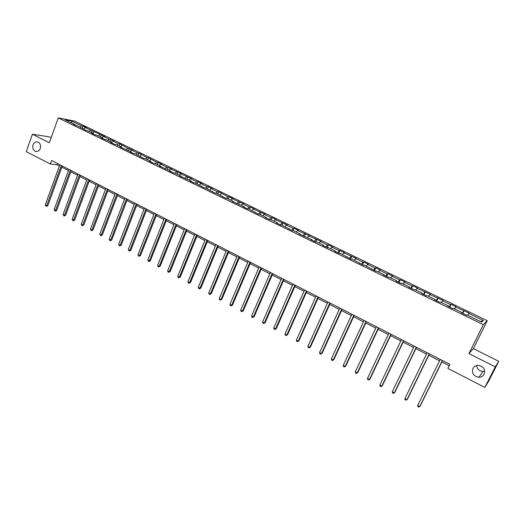 <?xml version="1.0" encoding="UTF-8"?>
<svg xmlns="http://www.w3.org/2000/svg" width="525" height="525" viewBox="0 0 525 525"><rect width="100%" height="100%" fill="white"/><g stroke="black" fill="none" stroke-linecap="round" stroke-linejoin="round"><path stroke-width="0.79" d="M40.274 148.536C39.309 150.787 37.82 151.751 35.785 151.43C33.18 150.327 32.261 148.135 33.036 144.854C34 142.583 35.503 141.619 37.557 141.953C40.143 143.069 41.048 145.261 40.274 148.536M484.759 371.149L483.007 371.411C479.286 371.044 477.166 369.082 476.654 365.525M484.194 374.187C483.085 376.176 481.333 377.212 478.938 377.298C473.642 376.3 471.64 373.354 472.927 368.465C474.062 366.417 475.867 365.374 478.347 365.341C483.551 366.417 485.494 369.37 484.194 374.187M51.128 137.806L49.232 136.861L32.406 134.236L26.25 151.653L50.328 164.036L57.107 164.752L59.423 165.939M487.266 320.729L74.557 121.085L58.268 117.915L483.348 324.653L487.266 320.729L473.373 348.639L468.943 353.62L495.272 366.85L498.75 361.312L473.373 348.639M498.75 361.312L488.703 381.137L484.851 387.417L495.272 366.85M75.088 125.127L74.963 124.589L73.356 124.287L78.474 126.295L86.1 130.482L87.675 130.764L93.384 133.534L91.822 133.258L95.412 135.004L96.968 135.279L102.736 138.075L101.194 137.812L104.823 139.578L106.358 139.834L112.186 142.662L110.663 142.413L114.332 144.198L115.841 144.441L121.728 147.295L120.232 147.059L131.368 151.981L129.892 151.758L133.639 153.576L135.102 153.792L143.443 158.34L144.88 158.543L150.951 161.49L149.527 161.293L153.346 163.15L154.763 163.341L160.899 166.32L159.495 166.136L170.947 171.196L169.575 171.032L173.48 172.928L174.838 173.086L181.105 176.131L179.753 175.98L191.369 181.112L190.05 180.981L194.033 182.917L195.346 183.041L204.481 187.989L205.761 188.101L215.033 193.121L216.287 193.213L225.711 198.306L226.931 198.384L233.54 201.587L232.332 201.521L244.368 206.85L243.193 206.804L247.4 208.845L248.568 208.884L258.431 214.2L259.56 214.226L266.385 217.54L265.276 217.527L269.581 219.621L270.677 219.621L277.581 222.974L276.504 222.981L280.855 225.094L281.918 225.081L292.254 230.632L293.285 230.6L300.346 234.025L299.329 234.078L311.916 239.649L310.944 239.715L315.44 241.9L316.404 241.828L323.623 245.332L322.685 245.418L327.233 247.629L328.158 247.537L335.462 251.081L334.556 251.186L339.163 253.424L340.049 253.306L351.225 259.284L352.078 259.147L363.431 265.217L364.245 265.053L375.782 271.215L376.55 271.031L384.195 274.746L383.453 274.942L388.277 277.285L389.005 277.082L396.742 280.836L396.034 281.059L400.916 283.428L401.605 283.198L409.428 286.998L408.772 287.241L413.707 289.642L414.35 289.387L422.271 293.232L421.654 293.501L426.654 295.929L427.252 295.647L435.264 299.539L434.693 299.841L439.753 302.295L440.304 301.987L448.416 305.924L447.891 306.252L453.009 308.733L453.515 308.405L461.724 312.388L461.252 312.736L466.43 315.256L466.889 314.895L481.648 322.061L483.302 320.473L480.48 321.497M74.963 124.589L65.08 119.792L71.754 121.085L81.546 125.829L83.101 126.118L82.346 128.179M483.302 320.473L468.759 313.432L469.199 313.084L455.582 307.046L456.074 306.731L451.06 304.303L450.555 304.612L442.562 300.74L443.093 300.444L429.693 294.505L430.27 294.236L416.975 288.343L417.598 288.1L412.762 285.757L412.125 285.994L404.408 282.253L405.07 282.03L400.286 279.713L399.61 279.93L391.985 276.235L392.68 276.032L387.955 273.742L387.24 273.938L379.7 270.283L380.441 270.106L375.769 267.842L375.014 268.012L367.553 264.397L368.333 264.246L363.72 262.008L362.919 262.152L355.55 258.582L356.37 258.451L343.678 252.833L344.538 252.715L340.016 250.53L339.15 250.635L331.944 247.144L332.837 247.052L328.368 244.886L327.462 244.972L320.335 241.52L321.261 241.448L308.858 235.961L309.822 235.909L297.504 230.462L298.502 230.429L294.184 228.336L293.173 228.362L286.283 225.022L287.306 225.008L275.172 219.64L276.235 219.647L272.009 217.599L270.939 217.586L264.193 214.318L265.283 214.338L253.326 209.055L254.448 209.094L250.313 207.093L249.178 207.047L242.576 203.844L243.731 203.903L231.938 198.693L233.126 198.765L229.077 196.809L227.883 196.724L218.623 191.743L217.402 191.651L211.011 188.554L212.244 188.659L208.281 186.736L207.034 186.624L200.707 183.56L201.974 183.684L198.05 181.781L196.777 181.657L190.516 178.625L191.809 178.762L180.423 173.736L181.742 173.887L170.441 168.899L171.787 169.063L166.628 167.048L160.558 164.108L161.93 164.292L158.169 162.468L156.791 162.284L148.45 157.763L147.046 157.566L138.83 153.103L137.406 152.893L131.519 150.038L132.956 150.262L127.857 148.267L119.884 143.929L118.407 143.686L112.645 140.897L114.128 141.146L109.056 139.158L103.346 136.388L104.849 136.651L85.03 127.516L86.572 127.805L83.101 126.118M484.851 387.417L447.877 368.412L449.873 364.363L51.594 160.525L50.328 164.036M84.243 129.577L84.125 129.038M85.03 127.516L83.626 128.796M90.628 130.226L89.224 131.519M93.496 134.072L93.384 133.534M94.139 131.933L92.741 133.225M99.796 134.669L98.398 135.968M102.841 138.613L102.736 138.075M103.346 136.388L101.955 137.694M109.056 139.158L107.664 140.47M112.278 143.2L112.186 142.662M112.645 140.897L111.254 142.216M118.407 143.686L117.029 145.018M121.82 147.833L121.728 147.295M122.036 145.445L120.652 146.777M127.857 148.267L126.479 149.605M131.453 152.513L131.368 151.981M131.519 150.038L130.148 151.384M137.406 152.893L136.034 154.245M141.186 157.244L141.107 156.713M141.1 154.685L139.735 156.043M147.046 157.566L145.681 158.931M151.023 162.022L150.951 161.49M150.78 159.37L149.422 160.742M156.791 162.284L155.433 163.662M160.958 166.852L160.899 166.32M160.558 164.108L159.206 165.5M166.628 167.048L165.277 168.446M171.006 171.727L170.947 171.196M170.441 168.899L169.096 170.297M176.571 171.865L175.232 173.276M181.151 176.662L181.105 176.131M180.423 173.736L179.084 175.147M186.624 176.735L185.286 178.159M191.408 181.643L191.369 181.112M190.516 178.625L189.184 180.049M196.777 181.657L195.444 183.094M201.777 186.677L201.744 186.152M200.707 183.56L199.382 185.003M207.034 186.624L205.695 188.094M212.251 191.769L212.225 191.244M211.011 188.554L209.692 190.011M217.402 191.651L216.024 193.193M222.843 196.914L222.823 196.389M221.419 193.594L220.113 195.07M227.883 196.724L226.452 198.352M233.546 202.118L233.54 201.587M231.938 198.693L230.639 200.183M238.475 201.856L236.992 203.569M244.368 207.375L244.368 206.85M242.576 203.844L241.283 205.354M249.178 207.047L247.643 208.852M255.314 212.691L255.321 212.166M253.326 209.055L252.039 210.577M260 212.284L258.405 214.193M266.372 218.065L266.385 217.54M264.193 214.318L262.92 215.854M270.939 217.586L269.358 219.516M277.554 223.493L277.581 222.974M275.172 219.64L273.912 221.196M281.997 222.941L280.429 224.89M288.868 228.992L288.901 228.473M286.283 225.022L285.022 226.59M293.173 228.362L291.618 230.331M300.3 234.544L300.346 234.025M297.504 230.462L296.264 232.043M304.48 233.835L302.938 235.823M311.863 240.161L311.916 239.649M308.858 235.961L307.624 237.562M315.906 239.374L314.377 241.382M323.558 245.844L323.623 245.332M320.335 241.52L319.115 243.141M327.462 244.972L325.946 247.006M335.39 251.593L335.462 251.081M331.944 247.144L330.73 248.784M339.15 250.635L337.647 252.689M347.353 257.408L347.432 256.896M343.678 252.833L342.477 254.487M350.969 256.364L349.486 258.438M359.454 263.287L359.546 262.776M355.55 258.582L354.362 260.256M362.919 262.152L361.449 264.252M371.7 269.233L371.798 268.728M367.553 264.397L366.378 266.09M375.014 268.012L373.557 270.132M384.083 275.251L384.195 274.746M379.7 270.283L378.532 271.996M387.24 273.938L385.803 276.084M396.618 281.334L396.742 280.836M391.985 276.235L390.83 277.968M399.61 279.93L398.186 282.102M409.297 287.497L409.428 286.998M404.408 282.253L403.272 284.005M412.125 285.994L410.721 288.192M422.126 293.731L422.271 293.232M416.975 288.343L415.852 290.115M424.784 292.123L423.399 294.348M435.107 300.037L435.264 299.539M429.693 294.505L428.584 296.297M437.594 298.331L436.223 300.582M448.245 306.423L448.416 305.924M442.562 300.74L441.466 302.551M450.555 304.612L449.203 306.889M461.541 312.88L461.724 312.388M455.582 307.046L454.506 308.884M463.673 310.964L462.341 313.267M468.759 313.432L467.696 315.289M32.406 134.236L49.357 142.754L58.268 117.915M468.943 353.62L483.348 324.653M61.838 167.173L68.447 170.559M70.862 171.8L77.556 175.232M79.971 176.472L86.763 179.95M89.171 181.184L96.055 184.715M98.47 185.948L105.446 189.525M107.861 190.765L114.936 194.388M117.344 195.622L124.517 199.303M126.925 200.537L134.203 204.264M136.605 205.498L143.988 209.278M146.39 210.512L153.871 214.351M156.273 215.578L163.866 219.47M166.261 220.697L173.959 224.641M176.354 225.868L184.163 229.871M186.552 231.098L194.473 235.161M196.862 236.381L204.894 240.502M207.277 241.723L215.427 245.897M217.809 247.118L226.072 251.357M228.454 252.577L236.834 256.876M239.21 258.09L247.721 262.447M250.09 263.668L258.72 268.091M261.082 269.299L269.843 273.787M272.199 275.002L281.092 279.556M283.441 280.763L292.458 285.383M294.814 286.591L303.962 291.277M306.305 292.478L315.591 297.242M317.933 298.436L327.357 303.266M329.687 304.467L339.255 309.369M341.578 310.557L351.284 315.538M353.607 316.726L363.464 321.779M365.774 322.96L375.775 328.092M378.085 329.273L388.238 334.478M390.534 335.652L400.844 340.935M403.134 342.11L413.602 347.478M415.885 348.646L426.51 354.093M428.781 355.261L439.569 360.787M441.833 361.948L449.203 365.728M71.754 121.085L71.518 122.922M81.546 125.829L80.141 127.103M57.54 163.57L57.107 164.752M464.133 310.629L462.742 313.464M451.06 304.303L449.695 307.125M438.145 298.049L436.793 300.858M425.381 291.867L424.042 294.663M412.762 285.757L411.442 288.54M400.286 279.713L398.987 282.489M387.955 273.742L386.676 276.511M375.769 267.842L374.502 270.592M363.72 262.008L362.467 264.744M351.803 256.239L350.569 258.963M340.016 250.53L338.802 253.247M328.368 244.886L327.167 247.597M316.844 239.308L315.715 241.881M305.452 233.789L304.402 236.204M294.184 228.336L293.199 230.606M283.034 222.935L282.082 225.159M272.009 217.599L271.064 219.811M261.102 212.317L260.17 214.522M250.313 207.093L249.388 209.285M239.636 201.922L238.724 204.107M229.077 196.809L228.178 198.988M218.623 191.743L217.737 193.915M208.281 186.736L207.408 188.902M198.05 181.781L197.183 183.94M187.924 176.879L187.071 179.025M177.903 172.029L177.056 174.162M167.98 167.226L167.147 169.352M158.169 162.468L157.343 164.594M148.45 157.763L147.63 159.876M138.83 153.103L138.023 155.21M129.308 148.496L128.513 150.59M119.884 143.929L119.096 146.022M110.552 139.414L109.771 141.494M101.312 134.938L100.537 137.012M92.164 130.508L91.396 132.569M442.345 360.511L419.751 406.547L417.69 405.438L440.239 359.428M442.503 360.59L420.177 406.074L418.766 407.085L417.939 406.645L417.69 405.438M429.247 353.811L406.96 399.656L404.919 398.56L427.166 352.741M429.437 353.902L407.413 399.21L405.989 400.208L405.175 399.768L404.919 398.56M416.305 347.183L394.314 392.851L392.3 391.768L414.245 346.133M416.528 347.301L394.793 392.418L393.369 393.402L392.562 392.969L392.3 391.768M403.522 340.64L381.813 386.124L379.824 385.055L401.481 339.596M403.777 340.771L382.325 385.711L380.894 386.682L380.093 386.256L379.824 385.055M390.882 334.169L369.456 379.47L367.493 378.413L388.867 333.139M391.164 334.32L370 379.076L368.557 380.034L367.776 379.614L367.493 378.413M378.387 327.777L357.249 372.901L355.3 371.851L376.399 326.76M378.709 327.941L357.814 372.52L356.37 373.465L355.589 373.052L355.3 371.851M366.043 321.457L345.174 366.398L343.252 365.367L364.074 320.453M366.391 321.635L345.765 366.043L344.315 366.975L343.547 366.562L343.252 365.367M345.765 366.043L344.315 366.975M353.837 315.21L333.237 359.973L331.341 358.949L351.894 314.219M354.217 315.407L333.861 359.638L332.404 360.557L331.642 360.143L331.341 358.949M333.861 359.638L332.404 360.557M341.768 309.035L321.438 353.62L319.561 352.61L339.852 308.057M342.182 309.245L322.088 353.299L320.624 354.204L319.869 353.804L319.561 352.61M322.088 353.299L320.624 354.204M329.844 302.932L309.776 347.34L307.919 346.342L327.948 301.96M330.277 303.155L310.446 347.038L308.976 347.931L308.234 347.53L307.919 346.342M310.446 347.038L308.976 347.931M318.052 296.901L298.239 341.132L296.402 340.141L316.175 295.936M318.517 297.137L298.928 340.843L297.458 341.723L296.723 341.329L296.402 340.141M298.928 340.843L297.458 341.723M306.39 290.929L286.834 334.989L285.016 334.012L304.539 289.984M306.882 291.185L287.549 334.72L286.072 335.587L285.344 335.199L285.016 334.012M287.549 334.72L286.072 335.587M294.866 285.029L275.553 328.919L273.755 327.954L293.029 284.091M295.378 285.298L276.288 328.663L274.805 329.523L274.089 329.136L273.755 327.954M276.288 328.663L274.805 329.523M283.467 279.195L264.39 322.914L262.618 321.956L281.649 278.27M284.005 279.471L265.151 322.672L263.668 323.518L262.959 323.137L262.618 321.956M265.151 322.672L263.668 323.518M272.193 273.427L253.358 316.975L251.6 316.024L270.395 272.508M272.757 273.715L254.139 316.746L252.65 317.579L251.948 317.205L251.6 316.024M254.139 316.746L252.65 317.579M261.043 267.717L242.445 311.095L240.706 310.163L259.265 266.812M261.634 268.026L243.246 310.885L241.749 311.712L241.06 311.338L240.706 310.163M243.246 310.885L241.749 311.712M250.012 262.073L231.65 305.287L229.93 304.362L248.259 261.181M250.628 262.388L232.47 305.091L230.974 305.904L230.285 305.53L229.93 304.362M232.47 305.091L230.974 305.904M239.105 256.495L220.966 299.539L219.266 298.62L237.372 255.603M239.748 256.823L221.812 299.355L220.31 300.156L219.627 299.788L219.266 298.62M221.812 299.355L220.31 300.156M228.316 250.97L210.4 293.849L208.72 292.943L226.603 250.09M228.979 251.311L211.267 293.678L209.757 294.473L209.088 294.112L208.72 292.943M211.267 293.678L209.757 294.473M217.645 245.51L199.946 288.218L198.279 287.326L215.946 244.643M218.328 245.857L200.832 288.067L199.323 288.848L198.66 288.488L198.279 287.326M200.832 288.067L199.323 288.848M207.086 240.109L189.604 282.653L187.957 281.767L205.406 239.249M207.795 240.47L190.509 282.516L188.993 283.283L188.337 282.929L187.957 281.767M190.509 282.516L188.993 283.283M196.645 234.76L179.373 277.141L177.739 276.268L194.978 233.907M197.367 235.134L180.292 277.016L178.776 277.777L178.126 277.43L177.739 276.268M180.292 277.016L178.776 277.777M186.309 229.471L169.247 271.694L167.632 270.828L184.662 228.631M187.058 229.852L170.185 271.576L168.669 272.331L168.02 271.983L167.632 270.828M170.185 271.576L168.669 272.331M176.085 224.241L159.226 266.3L157.631 265.44L174.451 223.407M176.853 224.634L160.184 266.195L159.226 266.3L158.662 266.943L158.025 266.595L157.631 265.44M160.184 266.195L158.662 266.943M165.966 219.063L149.31 260.958L147.728 260.111L164.351 218.236M166.753 219.463L150.281 260.873L149.31 260.958L148.759 261.608L147.728 260.111M150.281 260.873L148.759 261.608M155.951 213.938L139.493 255.675L137.931 254.835L154.357 213.117M156.758 214.351L140.483 255.603L139.493 255.675L138.961 256.325L137.931 254.835M140.483 255.603L138.961 256.325M146.042 208.865L129.78 250.451L128.238 249.618L144.467 208.058M146.869 209.285L130.791 250.386L129.78 250.451L129.262 251.101L128.238 249.618M130.791 250.386L129.262 251.101M136.237 203.844L120.166 245.273L118.637 244.447L134.676 203.05M137.084 204.277L121.19 245.221L120.166 245.273L119.661 245.923L118.637 244.447M121.19 245.221L119.661 245.923M126.532 198.877L110.65 240.148L109.134 239.334L124.989 198.089M127.391 199.323L111.687 240.109L110.65 240.148L110.158 240.804L109.134 239.334M111.687 240.109L110.158 240.804M116.924 193.961L101.233 235.082L99.73 234.275L115.395 193.18M117.803 194.414L102.283 235.049L101.233 235.082L100.754 235.738L99.73 234.275M102.283 235.049L100.754 235.738M107.422 189.098L91.908 230.062L90.425 229.261L105.906 188.324M108.314 189.558L92.978 230.042L91.908 230.062L91.442 230.718L90.425 229.261M92.978 230.042L91.442 230.718M98.004 184.282L82.674 225.094L81.204 224.3L96.508 183.514M98.923 184.748L83.757 225.081L82.674 225.094L82.222 225.75L81.204 224.3M83.757 225.081L82.222 225.75M88.692 179.511L73.539 220.172L72.082 219.384L87.203 178.749M89.618 179.99L74.635 220.172L73.539 220.172L73.093 220.835L72.082 219.384M74.635 220.172L73.093 220.835M79.465 174.792L64.49 215.302L63.046 214.522L77.995 174.037M80.41 175.278L65.599 215.309L64.49 215.302L64.057 215.965L63.046 214.522M65.599 215.309L64.057 215.965M70.337 170.12L55.532 210.479L54.101 209.711L68.88 169.372M71.295 170.612L56.654 210.499L55.532 210.479L55.112 211.142L54.101 209.711M56.654 210.499L55.112 211.142M61.294 165.493L46.659 205.702L45.242 204.94L59.85 164.752M62.272 165.992L47.795 205.734L46.659 205.702L46.253 206.371L45.242 204.94M47.795 205.734L46.253 206.371M35.785 151.43L36.533 151.522M478.938 377.298L483.007 371.411"/></g></svg>
